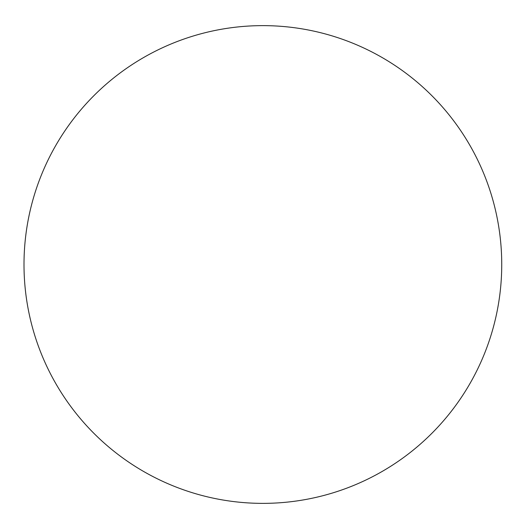 <?xml version="1.0" encoding="UTF-8"?>
<svg xmlns="http://www.w3.org/2000/svg" width="529" height="529" viewBox="0 0 529 529"><rect width="100%" height="100%" fill="white"/><g stroke="black" fill="none" stroke-linecap="round" stroke-linejoin="round"><path stroke-width="0.79" d="M501.737 264.5A238.863 238.863 0 0 1 143.438 471.365A238.863 238.863 0 0 1 143.438 57.635A238.863 238.863 0 0 1 501.737 264.5"/></g></svg>
